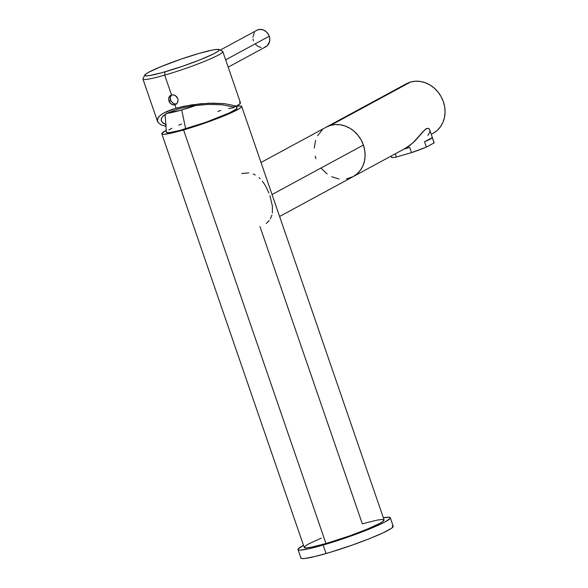 <?xml version="1.0" encoding="UTF-8"?>
<svg xmlns="http://www.w3.org/2000/svg" width="588" height="588" viewBox="0 0 588 588"><rect width="100%" height="100%" fill="white"/><g stroke="black" fill="none" stroke-linecap="round" stroke-linejoin="round"><path stroke-width="0.88" d="M165.147 114.447L166.367 132.175A37.389 3.432 -19 0 0 185.646 128.801L181.729 109.956L196.319 105.326A32.362 2.969 161 0 1 181.729 109.956L185.646 128.801A37.389 3.432 -19 0 0 221.044 116.542A37.389 3.432 -19 0 0 237.052 107.839L235.957 106.215M166.529 113.315L181.729 109.956A32.362 2.969 161 0 1 167.058 113.286M166.375 132.219L168.087 132.682L170.858 132.388L179.81 130.411L205.859 122.282L229.496 112.867L236.552 108.853L237.104 107.957L236.295 107.531M234.156 107.582L228.659 108.552M220.838 110.522L217.825 111.375M181.545 124.002L178.796 125.156M171.968 128.287L168.815 129.992M272.046 194.54L363.406 145.045A28.158 24.556 -118.4 0 0 326.274 127.133A28.158 24.556 61.6 0 1 330.559 125.384L335.358 124.553L340.327 124.781L345.274 126.045L350.007 128.302L354.336 131.469L358.107 135.424L361.172 140.003L363.406 145.045L272.046 194.54M262.38 181.185L265.291 185.47L268.929 192.996M259.065 177.657L260.146 178.671M253.252 173.997L255.295 174.974M241.697 173.519L248.827 172.879M297.998 549.567L300.924 558.049A48.811 4.476 -19 0 0 326.068 553.536L323.143 545.054A48.811 4.476 161 0 1 297.998 549.567A48.811 4.476 161 0 1 303.481 545.304L298.123 549.001L298.292 549.868L300.225 550.118L309.009 548.729L323.143 545.054L326.068 553.536A48.811 4.476 -19 0 0 393.218 526.267L390.3 517.785A48.811 4.476 161 0 1 323.143 545.054L349.529 536.543L377.4 525.613L385.265 521.806L390.175 518.351L390.314 517.844L389.256 517.278L383.354 517.808A48.811 4.476 161 0 1 390.3 517.785M161.803 133.836L304.209 547.428A42.24 3.873 -19 0 0 325.972 543.518L183.566 129.933A42.24 3.873 161 0 1 161.803 133.836A42.24 3.873 161 0 1 166.242 130.316L161.906 133.351L162.053 134.101L163.729 134.314L171.328 133.116L183.566 129.933L325.972 543.518A42.24 3.873 -19 0 0 384.082 519.924L241.675 106.332A42.24 3.873 161 0 1 183.566 129.933L206.395 122.569L230.511 113.117L238.934 108.898L241.565 106.825L241.425 106.075L240.771 105.899L236.009 106.296A42.24 3.873 161 0 1 241.675 106.332M259.962 226.542L362.326 523.827L376.952 520.152L382.163 519.447L384.096 519.976L382.597 521.681L379.73 523.401L366.963 529.259L348.809 536.153L325.972 543.518L311.346 547.2L306.135 547.906L304.202 547.377L305.701 545.671L308.568 543.951L321.335 538.094M301.041 557.483L301.21 558.35L301.96 558.556L304.753 558.49L315.036 556.491L330.199 552.316L352.455 545.025L369.587 538.608L383.303 532.735L391.498 528.296L393.232 526.326L392.181 525.768M269.253 220.537L266.246 223.499M271.928 215.046L270.377 218.846M269.921 195.686L272.406 206.123L272.354 212.988M279.594 216.472L353.094 176.657A28.158 24.556 -118.4 0 0 363.406 145.045L364.729 150.352L365.097 155.71L364.479 160.928L362.914 165.801L360.451 170.13L357.195 173.769L353.263 176.562L346.442 178.95L353.263 176.562L357.195 173.769L360.451 170.13L362.914 165.801L364.479 160.928L365.097 155.71L364.729 150.352L363.406 145.045L361.172 140.003L358.107 135.424L354.336 131.469L350.007 128.302L345.274 126.045L340.327 124.781L335.358 124.553L330.559 125.384A28.158 24.556 61.6 0 1 362.443 142.583A28.158 24.556 61.6 0 1 353.094 176.657A28.158 24.556 61.6 0 1 348.816 178.407M339.041 179.009L331.691 176.738L339.041 179.009M327.141 174.011L321.261 168.366L327.141 174.011M315.962 158.745L315.183 156.114L315.962 158.745M314.271 148.08L315.558 140.37L314.271 148.08M317.579 135.747L322.173 130.022L317.579 135.747M326.105 127.228L330.559 125.384L410.527 82.063L330.559 125.384L326.105 127.228M431.254 134.314L433.069 133.336A28.158 24.556 -118.4 0 0 442.411 99.262A28.158 24.556 -118.4 0 0 410.527 82.063A28.158 24.556 -118.4 0 0 406.242 83.819L261.013 162.486M429.865 130.536L429.328 129.059L428.13 128.25L425.293 129.345L414.525 141.407L409.241 145.942L405.338 148.345L412.842 143.002L423.147 131.492L426.344 128.625L428.343 128.309L429.328 129.059L429.865 130.536L429.71 132.388L427.888 135.483M434.106 142.891A22.528 2.065 -19 0 0 434.135 142.686A22.528 2.065 -19 0 0 433.981 142.531L434.106 142.891L426.359 147.088L424.536 141.789A22.528 2.065 -19 0 0 432.283 137.592L434.106 142.891L426.359 147.088L411.534 152.637A22.528 2.065 -19 0 0 426.359 147.088L424.536 141.789L432.283 137.592L434.106 142.891M403.633 149.278A22.528 2.065 -19 0 0 409.711 147.338L411.534 152.637L396.371 157.018L395.261 153.813L396.371 157.018L394.136 157.444L391.696 157.503L391.182 156.026M434.135 142.686L429.681 129.735M406.073 83.908L410.527 82.063L415.326 81.232L420.295 81.46L425.242 82.724L429.975 84.981L434.304 88.149L438.075 92.103L441.14 96.682L443.374 101.724L444.704 107.031L445.065 112.389L444.447 117.607L442.882 122.48L440.427 126.81L437.163 130.448L433.238 133.241M391.101 156.07L391.542 157.349A22.528 2.065 -19 0 0 396.371 157.018L411.534 152.637L409.711 147.338L403.317 149.374M144.736 75.11L142.987 78.652A42.24 3.873 -19 0 0 164.699 75.139L164.993 71.832A39.418 3.616 161 0 1 144.736 75.11A39.418 3.616 161 0 1 198.92 53.457L181.266 59.057L160.664 66.767L148.749 72.236L146.074 73.845L144.67 75.433L146.478 75.925L149.403 75.609L161.825 72.728L182.655 66.231L200.148 59.778L213.348 54L217.839 51.443L219.243 49.855L217.435 49.363L212.577 50.017L198.92 53.457A39.418 3.616 161 0 1 218.964 49.546A39.418 3.616 161 0 1 203.36 58.477A39.418 3.616 161 0 1 164.993 71.832L164.699 75.139A42.24 3.873 161 0 1 142.935 79.049L157.488 121.312L157.952 117.931L160.274 115.351L164.177 112.8L176.077 108.192L174.923 104.833L173.115 104.936L171.365 104.252L168.932 101.085L170.557 100.203L172.982 103.37L174.739 104.061L176.54 103.958L173.835 103.811L170.976 101.151L170.219 98.225L170.571 96.373L171.586 94.918L170.314 97.263L170.557 100.203L168.932 101.085L168.954 97.255L169.969 95.793L171.512 94.94L164.699 75.139L171.512 94.94L173.364 94.815L175.217 95.447L177.789 98.534L178.083 100.533L177.627 102.444L176.51 103.958L174.033 104.987L172.218 104.686L169.903 102.9L168.932 101.085L168.683 98.152L169.969 95.793L171.512 94.94L174.305 95.036L176.775 96.748L177.789 98.534L178.083 100.533L177.142 103.267L174.923 104.833L176.077 108.192L191.776 104.833L208.828 103.245L224.557 103.672L236.501 106.061A42.24 3.873 -19 0 0 240.455 102.804L239.448 102.349M157.488 121.312L158.363 122.789L161.083 124.869L165.97 126.427L161.083 124.869L158.363 122.789L157.305 120.444L157.415 119.202L158.907 116.644L162.038 114.065L166.683 111.566L172.659 109.25L183.596 106.318L200.302 103.789L212.988 103.157L224.557 103.672L236.501 106.061L233.333 106.972L222.462 104.789L208.123 104.392L192.563 105.833L178.237 108.898L167.389 113.102L162.582 116.615L161.23 118.945L161.428 121.172L163.17 123.201L166.389 124.943L162.112 122.216L161.134 120.077L161.715 117.791L163.824 115.432L167.389 113.102L178.237 108.898L192.563 105.833L208.123 104.392L222.462 104.789L233.333 106.972L236.501 106.061L239.97 103.745L240.455 102.79L222.808 51.546A42.24 3.873 161 0 1 164.699 75.139A42.24 3.873 -19 0 0 205.8 60.829A42.24 3.873 -19 0 0 222.521 51.266L218.964 49.546M228.181 67.157L265.82 46.768A9.386 8.188 -118.4 0 0 269.253 36.228L225.667 59.844L269.253 36.228A9.386 8.188 -118.4 0 0 256.875 30.26L220.184 50.134M256.824 30.289L259.903 29.4L263.211 29.9L266.232 31.708L268.51 34.552L269.694 38L269.613 41.527L267.187 45.805L264.394 47.349M261.131 47.555L257.911 46.379L255.207 44.004M253.443 40.8L253.002 39.029M252.877 37.242L254.428 32.436M405.874 148.066L353.094 176.657"/></g></svg>

